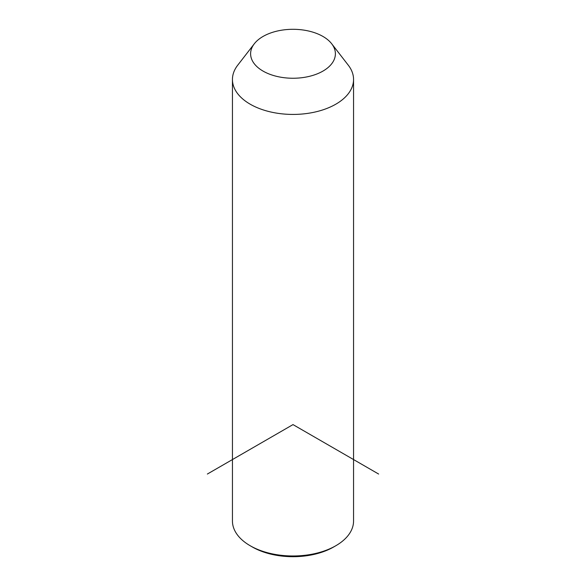 <?xml version="1.0" encoding="UTF-8"?>
<svg xmlns="http://www.w3.org/2000/svg" width="586" height="586" viewBox="0 0 586 586"><rect width="100%" height="100%" fill="white"/><g stroke="black" fill="none" stroke-linecap="round" stroke-linejoin="round"><path stroke-width="0.88" d="M331.698 43.782L348.282 65.193A60.556 34.962 180 0 1 351.109 69.624A60.556 34.962 180 0 1 353.556 79.462A60.556 34.962 180 0 1 301.614 114.072A60.556 34.962 180 0 1 234.891 89.306A60.556 34.962 180 0 1 232.444 79.462A60.556 34.962 180 0 1 237.718 65.193L254.302 43.782A42.39 24.473 180 0 1 293 29.3A42.39 24.473 180 0 1 331.698 43.782A42.39 24.473 180 0 1 333.676 46.88A42.39 24.473 180 0 1 304.932 77.257A42.39 24.473 180 0 1 252.324 60.666A42.39 24.473 180 0 1 254.302 43.782M353.556 79.462L353.556 521.013A60.556 34.962 180 0 1 335.822 545.734A60.556 34.962 180 0 1 250.178 545.734A60.556 34.962 180 0 1 234.891 530.857A60.556 34.962 180 0 1 232.444 521.013L232.444 79.462M335.822 545.734L333.676 546.972A57.531 33.212 180 0 1 252.324 546.972L250.178 545.734M378.637 474.045L293 424.601L207.363 474.045"/></g></svg>
